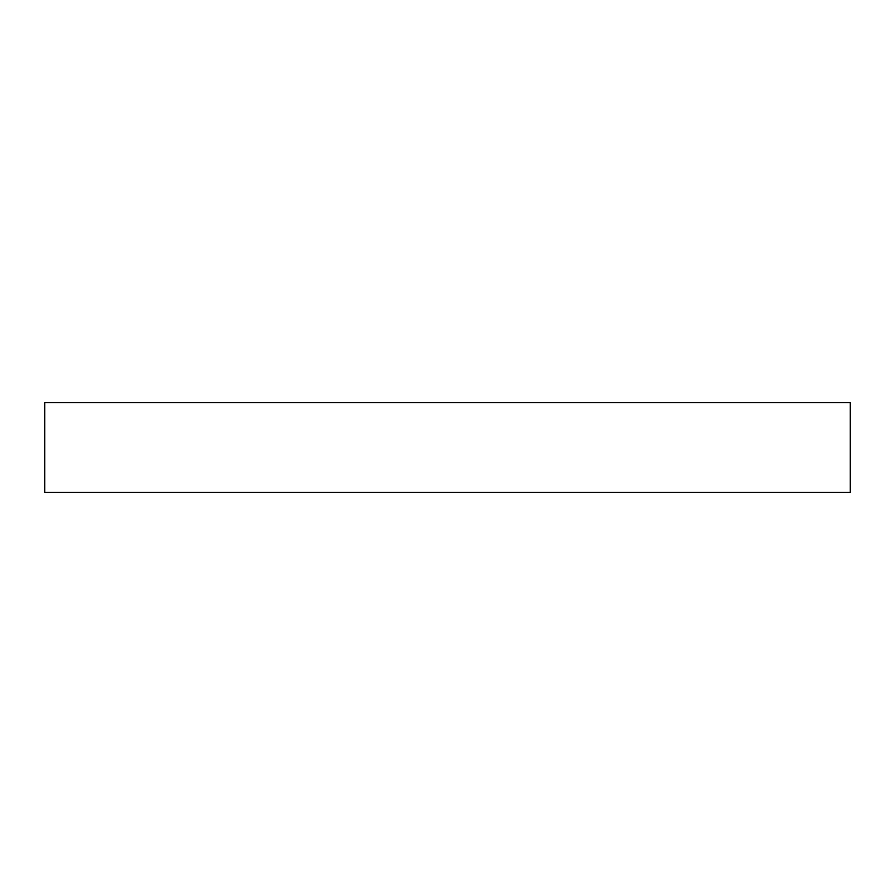 <?xml version="1.0" encoding="UTF-8"?>
<svg xmlns="http://www.w3.org/2000/svg" width="895" height="895" viewBox="0 0 895 895"><rect width="100%" height="100%" fill="white"/><g stroke="black" fill="none" stroke-linecap="round" stroke-linejoin="round"><path stroke-width="1.34" d="M447.5 402.549L44.75 402.549L44.75 492.451L850.25 492.451L850.25 402.549L447.5 402.549"/></g></svg>
